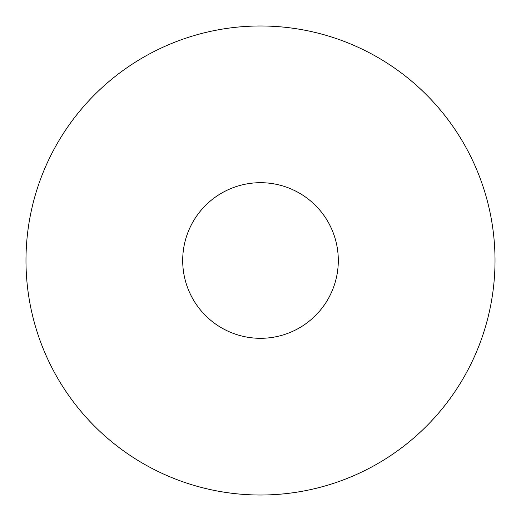 <?xml version="1.0" encoding="UTF-8"?>
<svg xmlns="http://www.w3.org/2000/svg" width="521" height="521" viewBox="0 0 521 521"><rect width="100%" height="100%" fill="white"/><g stroke="black" fill="none" stroke-linecap="round" stroke-linejoin="round"><path stroke-width="0.78" d="M260.5 182.695A77.805 77.805 0 0 1 338.305 260.5A77.805 77.805 0 0 1 260.5 338.305A77.805 77.805 0 0 1 182.695 260.5A77.805 77.805 0 0 1 260.5 182.695M372.932 54.692A234.515 234.515 0 0 0 54.692 148.068A234.515 234.515 0 0 0 148.068 466.308A234.515 234.515 0 0 0 466.308 372.932A234.515 234.515 0 0 0 372.932 54.692"/></g></svg>
